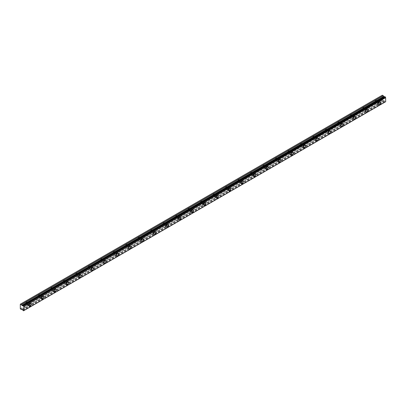 <?xml version="1.0" encoding="UTF-8"?>
<svg xmlns="http://www.w3.org/2000/svg" width="406" height="406" viewBox="0 0 406 406"><rect width="100%" height="100%" fill="white"/><g stroke="black" fill="none" stroke-linecap="round" stroke-linejoin="round"><path stroke-width="0.3" stroke-dasharray="2.03 1.52" d="M377.59 101.358A0.995 0.573 -60 0 1 378.087 101.307A0.995 0.573 -60 0 1 378.24 102.104A0.995 0.573 -60 0 1 377.59 102.982A0.995 0.573 -60 0 1 377.093 103.028A0.995 0.573 -60 0 1 376.941 102.231A0.995 0.573 -60 0 1 377.59 101.358M375.875 100.368A0.995 0.573 -60 0 1 376.372 100.318A0.995 0.573 -60 0 1 376.524 101.114A0.995 0.573 -60 0 1 375.875 101.987A0.995 0.573 -60 0 1 375.377 102.038A0.995 0.573 -60 0 1 375.225 101.241A0.995 0.573 -60 0 1 375.875 100.368M28.253 303.049A0.995 0.573 -60 0 1 28.75 302.998A0.995 0.573 -60 0 1 28.902 303.795A0.995 0.573 -60 0 1 28.253 304.667A0.995 0.573 -60 0 1 27.755 304.718A0.995 0.573 -60 0 1 27.603 303.921A0.995 0.573 -60 0 1 28.253 303.049M26.537 302.054A0.995 0.573 -60 0 1 27.035 302.008A0.995 0.573 -60 0 1 27.187 302.8A0.995 0.573 -60 0 1 26.537 303.678A0.995 0.573 -60 0 1 26.04 303.724A0.995 0.573 -60 0 1 25.888 302.932A0.995 0.573 -60 0 1 26.537 302.054M40.732 295.842A0.995 0.573 -60 0 1 41.224 295.796A0.995 0.573 -60 0 1 41.376 296.588A0.995 0.573 -60 0 1 40.732 297.466A0.995 0.573 -60 0 1 40.235 297.512A0.995 0.573 -60 0 1 40.082 296.72A0.995 0.573 -60 0 1 40.732 295.842M39.017 294.852A0.995 0.573 -60 0 1 39.509 294.802A0.995 0.573 -60 0 1 39.661 295.598A0.995 0.573 -60 0 1 39.017 296.471A0.995 0.573 -60 0 1 38.519 296.522A0.995 0.573 -60 0 1 38.367 295.725A0.995 0.573 -60 0 1 39.017 294.852M53.206 288.641A0.995 0.573 -60 0 1 53.704 288.59A0.995 0.573 -60 0 1 53.856 289.387A0.995 0.573 -60 0 1 53.206 290.26A0.995 0.573 -60 0 1 52.709 290.31A0.995 0.573 -60 0 1 52.557 289.514A0.995 0.573 -60 0 1 53.206 288.641M51.491 287.651A0.995 0.573 -60 0 1 51.988 287.6A0.995 0.573 -60 0 1 52.141 288.397A0.995 0.573 -60 0 1 51.491 289.27A0.995 0.573 -60 0 1 50.994 289.321A0.995 0.573 -60 0 1 50.841 288.524A0.995 0.573 -60 0 1 51.491 287.651M65.681 281.439A0.995 0.573 -60 0 1 66.178 281.388A0.995 0.573 -60 0 1 66.33 282.185A0.995 0.573 -60 0 1 65.681 283.058A0.995 0.573 -60 0 1 65.188 283.109A0.995 0.573 -60 0 1 65.036 282.312A0.995 0.573 -60 0 1 65.681 281.439M63.965 280.445A0.995 0.573 -60 0 1 64.463 280.399A0.995 0.573 -60 0 1 64.615 281.191A0.995 0.573 -60 0 1 63.965 282.068A0.995 0.573 -60 0 1 63.473 282.114A0.995 0.573 -60 0 1 63.321 281.322A0.995 0.573 -60 0 1 63.965 280.445M78.16 274.233A0.995 0.573 -60 0 1 78.657 274.187A0.995 0.573 -60 0 1 78.81 274.979A0.995 0.573 -60 0 1 78.16 275.857A0.995 0.573 -60 0 1 77.663 275.902A0.995 0.573 -60 0 1 77.51 275.111A0.995 0.573 -60 0 1 78.16 274.233M76.445 273.243A0.995 0.573 -60 0 1 76.942 273.192A0.995 0.573 -60 0 1 77.089 273.989A0.995 0.573 -60 0 1 76.445 274.862A0.995 0.573 -60 0 1 75.947 274.913A0.995 0.573 -60 0 1 75.795 274.116A0.995 0.573 -60 0 1 76.445 273.243M90.634 267.031A0.995 0.573 -60 0 1 91.132 266.981A0.995 0.573 -60 0 1 91.284 267.777A0.995 0.573 -60 0 1 90.634 268.65A0.995 0.573 -60 0 1 90.137 268.701A0.995 0.573 -60 0 1 89.985 267.904A0.995 0.573 -60 0 1 90.634 267.031M88.919 266.042A0.995 0.573 -60 0 1 89.416 265.991A0.995 0.573 -60 0 1 89.569 266.788A0.995 0.573 -60 0 1 88.919 267.661A0.995 0.573 -60 0 1 88.422 267.711A0.995 0.573 -60 0 1 88.269 266.915A0.995 0.573 -60 0 1 88.919 266.042M103.114 259.83A0.995 0.573 -60 0 1 103.606 259.779A0.995 0.573 -60 0 1 103.758 260.576A0.995 0.573 -60 0 1 103.114 261.449A0.995 0.573 -60 0 1 102.616 261.5A0.995 0.573 -60 0 1 102.464 260.703A0.995 0.573 -60 0 1 103.114 259.83M101.398 258.835A0.995 0.573 -60 0 1 101.891 258.789A0.995 0.573 -60 0 1 102.043 259.581A0.995 0.573 -60 0 1 101.398 260.459A0.995 0.573 -60 0 1 100.901 260.505A0.995 0.573 -60 0 1 100.749 259.713A0.995 0.573 -60 0 1 101.398 258.835M115.588 252.623A0.995 0.573 -60 0 1 116.086 252.578A0.995 0.573 -60 0 1 116.238 253.369A0.995 0.573 -60 0 1 115.588 254.247A0.995 0.573 -60 0 1 115.091 254.293A0.995 0.573 -60 0 1 114.939 253.501A0.995 0.573 -60 0 1 115.588 252.623M113.873 251.634A0.995 0.573 -60 0 1 114.37 251.583A0.995 0.573 -60 0 1 114.522 252.38A0.995 0.573 -60 0 1 113.873 253.253A0.995 0.573 -60 0 1 113.375 253.303A0.995 0.573 -60 0 1 113.223 252.507A0.995 0.573 -60 0 1 113.873 251.634M128.063 245.422A0.995 0.573 -60 0 1 128.56 245.371A0.995 0.573 -60 0 1 128.712 246.168A0.995 0.573 -60 0 1 128.063 247.041A0.995 0.573 -60 0 1 127.57 247.092A0.995 0.573 -60 0 1 127.418 246.295A0.995 0.573 -60 0 1 128.063 245.422M126.347 244.432A0.995 0.573 -60 0 1 126.845 244.382A0.995 0.573 -60 0 1 126.997 245.178A0.995 0.573 -60 0 1 126.347 246.051A0.995 0.573 -60 0 1 125.855 246.102A0.995 0.573 -60 0 1 125.703 245.305A0.995 0.573 -60 0 1 126.347 244.432M140.542 238.22A0.995 0.573 -60 0 1 141.034 238.17A0.995 0.573 -60 0 1 141.186 238.967A0.995 0.573 -60 0 1 140.542 239.839A0.995 0.573 -60 0 1 140.045 239.89A0.995 0.573 -60 0 1 139.892 239.093A0.995 0.573 -60 0 1 140.542 238.22M138.827 237.226A0.995 0.573 -60 0 1 139.319 237.18A0.995 0.573 -60 0 1 139.471 237.972A0.995 0.573 -60 0 1 138.827 238.85A0.995 0.573 -60 0 1 138.329 238.895A0.995 0.573 -60 0 1 138.177 238.104A0.995 0.573 -60 0 1 138.827 237.226M153.016 231.014A0.995 0.573 -60 0 1 153.514 230.968A0.995 0.573 -60 0 1 153.666 231.76A0.995 0.573 -60 0 1 153.016 232.638A0.995 0.573 -60 0 1 152.519 232.684A0.995 0.573 -60 0 1 152.367 231.892A0.995 0.573 -60 0 1 153.016 231.014M151.301 230.024A0.995 0.573 -60 0 1 151.798 229.974A0.995 0.573 -60 0 1 151.951 230.77A0.995 0.573 -60 0 1 151.301 231.643A0.995 0.573 -60 0 1 150.804 231.694A0.995 0.573 -60 0 1 150.651 230.897A0.995 0.573 -60 0 1 151.301 230.024M165.491 223.813A0.995 0.573 -60 0 1 165.988 223.762A0.995 0.573 -60 0 1 166.14 224.559A0.995 0.573 -60 0 1 165.491 225.431A0.995 0.573 -60 0 1 164.998 225.482A0.995 0.573 -60 0 1 164.846 224.685A0.995 0.573 -60 0 1 165.491 223.813M163.775 222.823A0.995 0.573 -60 0 1 164.273 222.772A0.995 0.573 -60 0 1 164.425 223.569A0.995 0.573 -60 0 1 163.775 224.442A0.995 0.573 -60 0 1 163.283 224.493A0.995 0.573 -60 0 1 163.131 223.696A0.995 0.573 -60 0 1 163.775 222.823M177.97 216.611A0.995 0.573 -60 0 1 178.467 216.56A0.995 0.573 -60 0 1 178.62 217.357A0.995 0.573 -60 0 1 177.97 218.23A0.995 0.573 -60 0 1 177.473 218.281A0.995 0.573 -60 0 1 177.32 217.484A0.995 0.573 -60 0 1 177.97 216.611M176.255 215.616A0.995 0.573 -60 0 1 176.752 215.571A0.995 0.573 -60 0 1 176.904 216.362A0.995 0.573 -60 0 1 176.255 217.24A0.995 0.573 -60 0 1 175.757 217.286A0.995 0.573 -60 0 1 175.605 216.494A0.995 0.573 -60 0 1 176.255 215.616M190.444 209.405A0.995 0.573 -60 0 1 190.942 209.359A0.995 0.573 -60 0 1 191.094 210.151A0.995 0.573 -60 0 1 190.444 211.029A0.995 0.573 -60 0 1 189.947 211.074A0.995 0.573 -60 0 1 189.795 210.283A0.995 0.573 -60 0 1 190.444 209.405M188.729 208.415A0.995 0.573 -60 0 1 189.226 208.364A0.995 0.573 -60 0 1 189.379 209.161A0.995 0.573 -60 0 1 188.729 210.034A0.995 0.573 -60 0 1 188.232 210.085A0.995 0.573 -60 0 1 188.079 209.288A0.995 0.573 -60 0 1 188.729 208.415M202.924 202.203A0.995 0.573 -60 0 1 203.416 202.152A0.995 0.573 -60 0 1 203.568 202.949A0.995 0.573 -60 0 1 202.924 203.822A0.995 0.573 -60 0 1 202.427 203.873A0.995 0.573 -60 0 1 202.274 203.076A0.995 0.573 -60 0 1 202.924 202.203M201.209 201.214A0.995 0.573 -60 0 1 201.701 201.163A0.995 0.573 -60 0 1 201.853 201.96A0.995 0.573 -60 0 1 201.209 202.833A0.995 0.573 -60 0 1 200.711 202.883A0.995 0.573 -60 0 1 200.559 202.086A0.995 0.573 -60 0 1 201.209 201.214M215.398 195.002A0.995 0.573 -60 0 1 215.896 194.951A0.995 0.573 -60 0 1 216.048 195.748A0.995 0.573 -60 0 1 215.398 196.621A0.995 0.573 -60 0 1 214.901 196.671A0.995 0.573 -60 0 1 214.749 195.875A0.995 0.573 -60 0 1 215.398 195.002M213.683 194.007A0.995 0.573 -60 0 1 214.18 193.961A0.995 0.573 -60 0 1 214.332 194.753A0.995 0.573 -60 0 1 213.683 195.631A0.995 0.573 -60 0 1 213.186 195.677A0.995 0.573 -60 0 1 213.033 194.885A0.995 0.573 -60 0 1 213.683 194.007M227.873 187.795A0.995 0.573 -60 0 1 228.37 187.745A0.995 0.573 -60 0 1 228.522 188.541A0.995 0.573 -60 0 1 227.873 189.419A0.995 0.573 -60 0 1 227.38 189.465A0.995 0.573 -60 0 1 227.228 188.673A0.995 0.573 -60 0 1 227.873 187.795M226.157 186.806A0.995 0.573 -60 0 1 226.655 186.755A0.995 0.573 -60 0 1 226.807 187.552A0.995 0.573 -60 0 1 226.157 188.425A0.995 0.573 -60 0 1 225.665 188.475A0.995 0.573 -60 0 1 225.513 187.679A0.995 0.573 -60 0 1 226.157 186.806M240.352 180.594A0.995 0.573 -60 0 1 240.849 180.543A0.995 0.573 -60 0 1 241.002 181.34A0.995 0.573 -60 0 1 240.352 182.213A0.995 0.573 -60 0 1 239.855 182.264A0.995 0.573 -60 0 1 239.702 181.467A0.995 0.573 -60 0 1 240.352 180.594M238.637 179.604A0.995 0.573 -60 0 1 239.134 179.553A0.995 0.573 -60 0 1 239.286 180.35A0.995 0.573 -60 0 1 238.637 181.223A0.995 0.573 -60 0 1 238.139 181.274A0.995 0.573 -60 0 1 237.987 180.477A0.995 0.573 -60 0 1 238.637 179.604M252.826 173.392A0.995 0.573 -60 0 1 253.324 173.342A0.995 0.573 -60 0 1 253.476 174.138A0.995 0.573 -60 0 1 252.826 175.011A0.995 0.573 -60 0 1 252.329 175.062A0.995 0.573 -60 0 1 252.177 174.265A0.995 0.573 -60 0 1 252.826 173.392M251.111 172.398A0.995 0.573 -60 0 1 251.608 172.352A0.995 0.573 -60 0 1 251.761 173.144A0.995 0.573 -60 0 1 251.111 174.022A0.995 0.573 -60 0 1 250.614 174.067A0.995 0.573 -60 0 1 250.461 173.276A0.995 0.573 -60 0 1 251.111 172.398M265.306 166.186A0.995 0.573 -60 0 1 265.798 166.135A0.995 0.573 -60 0 1 265.95 166.932A0.995 0.573 -60 0 1 265.306 167.81A0.995 0.573 -60 0 1 264.808 167.856A0.995 0.573 -60 0 1 264.656 167.064A0.995 0.573 -60 0 1 265.306 166.186M263.59 165.196A0.995 0.573 -60 0 1 264.083 165.146A0.995 0.573 -60 0 1 264.235 165.942A0.995 0.573 -60 0 1 263.59 166.815A0.995 0.573 -60 0 1 263.093 166.866A0.995 0.573 -60 0 1 262.941 166.069A0.995 0.573 -60 0 1 263.59 165.196M277.78 158.985A0.995 0.573 -60 0 1 278.277 158.934A0.995 0.573 -60 0 1 278.43 159.731A0.995 0.573 -60 0 1 277.78 160.603A0.995 0.573 -60 0 1 277.283 160.654A0.995 0.573 -60 0 1 277.131 159.857A0.995 0.573 -60 0 1 277.78 158.985M276.065 157.995A0.995 0.573 -60 0 1 276.562 157.944A0.995 0.573 -60 0 1 276.714 158.741A0.995 0.573 -60 0 1 276.065 159.614A0.995 0.573 -60 0 1 275.567 159.665A0.995 0.573 -60 0 1 275.415 158.868A0.995 0.573 -60 0 1 276.065 157.995M290.254 151.783A0.995 0.573 -60 0 1 290.752 151.732A0.995 0.573 -60 0 1 290.904 152.529A0.995 0.573 -60 0 1 290.254 153.402A0.995 0.573 -60 0 1 289.762 153.453A0.995 0.573 -60 0 1 289.61 152.656A0.995 0.573 -60 0 1 290.254 151.783M288.539 150.788A0.995 0.573 -60 0 1 289.036 150.743A0.995 0.573 -60 0 1 289.189 151.534A0.995 0.573 -60 0 1 288.539 152.412A0.995 0.573 -60 0 1 288.047 152.458A0.995 0.573 -60 0 1 287.895 151.666A0.995 0.573 -60 0 1 288.539 150.788M302.734 144.577A0.995 0.573 -60 0 1 303.231 144.526A0.995 0.573 -60 0 1 303.378 145.323A0.995 0.573 -60 0 1 302.734 146.201A0.995 0.573 -60 0 1 302.237 146.246A0.995 0.573 -60 0 1 302.084 145.45A0.995 0.573 -60 0 1 302.734 144.577M301.019 143.587A0.995 0.573 -60 0 1 301.511 143.536A0.995 0.573 -60 0 1 301.663 144.333A0.995 0.573 -60 0 1 301.019 145.206A0.995 0.573 -60 0 1 300.521 145.257A0.995 0.573 -60 0 1 300.369 144.46A0.995 0.573 -60 0 1 301.019 143.587M315.208 137.375A0.995 0.573 -60 0 1 315.706 137.324A0.995 0.573 -60 0 1 315.858 138.121A0.995 0.573 -60 0 1 315.208 138.994A0.995 0.573 -60 0 1 314.711 139.045A0.995 0.573 -60 0 1 314.559 138.248A0.995 0.573 -60 0 1 315.208 137.375M313.493 136.386A0.995 0.573 -60 0 1 313.99 136.335A0.995 0.573 -60 0 1 314.142 137.132A0.995 0.573 -60 0 1 313.493 138.004A0.995 0.573 -60 0 1 312.996 138.055A0.995 0.573 -60 0 1 312.843 137.258A0.995 0.573 -60 0 1 313.493 136.386M327.688 130.169A0.995 0.573 -60 0 1 328.18 130.123A0.995 0.573 -60 0 1 328.332 130.92A0.995 0.573 -60 0 1 327.688 131.793A0.995 0.573 -60 0 1 327.19 131.843A0.995 0.573 -60 0 1 327.038 131.047A0.995 0.573 -60 0 1 327.688 130.169M325.967 129.179A0.995 0.573 -60 0 1 326.465 129.133A0.995 0.573 -60 0 1 326.617 129.925A0.995 0.573 -60 0 1 325.967 130.803A0.995 0.573 -60 0 1 325.475 130.849A0.995 0.573 -60 0 1 325.323 130.057A0.995 0.573 -60 0 1 325.967 129.179M340.162 122.967A0.995 0.573 -60 0 1 340.659 122.916A0.995 0.573 -60 0 1 340.812 123.713A0.995 0.573 -60 0 1 340.162 124.591A0.995 0.573 -60 0 1 339.665 124.637A0.995 0.573 -60 0 1 339.512 123.84A0.995 0.573 -60 0 1 340.162 122.967M338.447 121.978A0.995 0.573 -60 0 1 338.944 121.927A0.995 0.573 -60 0 1 339.096 122.724A0.995 0.573 -60 0 1 338.447 123.597A0.995 0.573 -60 0 1 337.949 123.647A0.995 0.573 -60 0 1 337.797 122.851A0.995 0.573 -60 0 1 338.447 121.978M352.636 115.766A0.995 0.573 -60 0 1 353.134 115.715A0.995 0.573 -60 0 1 353.286 116.512A0.995 0.573 -60 0 1 352.636 117.385A0.995 0.573 -60 0 1 352.139 117.435A0.995 0.573 -60 0 1 351.992 116.639A0.995 0.573 -60 0 1 352.636 115.766M350.921 114.776A0.995 0.573 -60 0 1 351.418 114.725A0.995 0.573 -60 0 1 351.571 115.522A0.995 0.573 -60 0 1 350.921 116.395A0.995 0.573 -60 0 1 350.424 116.446A0.995 0.573 -60 0 1 350.271 115.649A0.995 0.573 -60 0 1 350.921 114.776M365.116 108.559A0.995 0.573 -60 0 1 365.608 108.514A0.995 0.573 -60 0 1 365.76 109.31A0.995 0.573 -60 0 1 365.116 110.183A0.995 0.573 -60 0 1 364.618 110.234A0.995 0.573 -60 0 1 364.466 109.437A0.995 0.573 -60 0 1 365.116 108.559M363.4 107.57A0.995 0.573 -60 0 1 363.893 107.524A0.995 0.573 -60 0 1 364.045 108.316A0.995 0.573 -60 0 1 363.4 109.194A0.995 0.573 -60 0 1 362.903 109.239A0.995 0.573 -60 0 1 362.751 108.448A0.995 0.573 -60 0 1 363.4 107.57M377.59 103.428A1.543 0.893 120 0 0 378.6 102.068A1.543 0.893 120 0 0 378.362 100.83A1.543 0.893 120 0 0 377.59 100.906A1.543 0.893 120 0 0 376.58 102.271A1.543 0.893 120 0 0 376.819 103.505A1.543 0.893 120 0 0 377.59 103.428M28.253 305.119A1.543 0.893 120 0 0 29.262 303.759A1.543 0.893 120 0 0 29.024 302.521A1.543 0.893 120 0 0 28.253 302.597A1.543 0.893 120 0 0 27.243 303.957A1.543 0.893 120 0 0 27.481 305.195A1.543 0.893 120 0 0 28.253 305.119M40.732 297.913A1.543 0.893 120 0 0 41.737 296.553A1.543 0.893 120 0 0 41.503 295.314A1.543 0.893 120 0 0 40.732 295.395A1.543 0.893 120 0 0 39.722 296.756A1.543 0.893 120 0 0 39.961 297.989A1.543 0.893 120 0 0 40.732 297.913M53.206 290.711A1.543 0.893 120 0 0 54.216 289.351A1.543 0.893 120 0 0 53.978 288.113A1.543 0.893 120 0 0 53.206 288.189A1.543 0.893 120 0 0 52.196 289.549A1.543 0.893 120 0 0 52.435 290.787A1.543 0.893 120 0 0 53.206 290.711M65.681 283.51A1.543 0.893 120 0 0 66.691 282.15A1.543 0.893 120 0 0 66.452 280.911A1.543 0.893 120 0 0 65.681 280.988A1.543 0.893 120 0 0 64.676 282.348A1.543 0.893 120 0 0 64.909 283.586A1.543 0.893 120 0 0 65.681 283.51M78.16 276.303A1.543 0.893 120 0 0 79.17 274.943A1.543 0.893 120 0 0 78.931 273.705A1.543 0.893 120 0 0 78.16 273.786A1.543 0.893 120 0 0 77.15 275.146A1.543 0.893 120 0 0 77.389 276.379A1.543 0.893 120 0 0 78.16 276.303M90.634 269.102A1.543 0.893 120 0 0 91.644 267.742A1.543 0.893 120 0 0 91.406 266.503A1.543 0.893 120 0 0 90.634 266.58A1.543 0.893 120 0 0 89.624 267.94A1.543 0.893 120 0 0 89.863 269.178A1.543 0.893 120 0 0 90.634 269.102M103.114 261.9A1.543 0.893 120 0 0 104.119 260.54A1.543 0.893 120 0 0 103.885 259.302A1.543 0.893 120 0 0 103.114 259.378A1.543 0.893 120 0 0 102.104 260.738A1.543 0.893 120 0 0 102.337 261.977A1.543 0.893 120 0 0 103.114 261.9M115.588 254.694A1.543 0.893 120 0 0 116.598 253.334A1.543 0.893 120 0 0 116.36 252.096A1.543 0.893 120 0 0 115.588 252.177A1.543 0.893 120 0 0 114.578 253.537A1.543 0.893 120 0 0 114.817 254.77A1.543 0.893 120 0 0 115.588 254.694M128.063 247.493A1.543 0.893 120 0 0 129.072 246.132A1.543 0.893 120 0 0 128.834 244.894A1.543 0.893 120 0 0 128.063 244.97A1.543 0.893 120 0 0 127.058 246.33A1.543 0.893 120 0 0 127.291 247.569A1.543 0.893 120 0 0 128.063 247.493M140.542 240.291A1.543 0.893 120 0 0 141.547 238.931A1.543 0.893 120 0 0 141.313 237.693A1.543 0.893 120 0 0 140.542 237.769A1.543 0.893 120 0 0 139.532 239.129A1.543 0.893 120 0 0 139.771 240.367A1.543 0.893 120 0 0 140.542 240.291M153.016 233.085A1.543 0.893 120 0 0 154.026 231.724A1.543 0.893 120 0 0 153.788 230.486A1.543 0.893 120 0 0 153.016 230.562A1.543 0.893 120 0 0 152.006 231.927A1.543 0.893 120 0 0 152.245 233.161A1.543 0.893 120 0 0 153.016 233.085M165.491 225.883A1.543 0.893 120 0 0 166.501 224.523A1.543 0.893 120 0 0 166.267 223.285A1.543 0.893 120 0 0 165.491 223.361A1.543 0.893 120 0 0 164.486 224.721A1.543 0.893 120 0 0 164.719 225.959A1.543 0.893 120 0 0 165.491 225.883M177.97 218.682A1.543 0.893 120 0 0 178.98 217.322A1.543 0.893 120 0 0 178.741 216.083A1.543 0.893 120 0 0 177.97 216.159A1.543 0.893 120 0 0 176.96 217.52A1.543 0.893 120 0 0 177.199 218.758A1.543 0.893 120 0 0 177.97 218.682M190.444 211.475A1.543 0.893 120 0 0 191.454 210.115A1.543 0.893 120 0 0 191.216 208.877A1.543 0.893 120 0 0 190.444 208.953A1.543 0.893 120 0 0 189.44 210.318A1.543 0.893 120 0 0 189.673 211.551A1.543 0.893 120 0 0 190.444 211.475M202.924 204.274A1.543 0.893 120 0 0 203.929 202.914A1.543 0.893 120 0 0 203.695 201.675A1.543 0.893 120 0 0 202.924 201.752A1.543 0.893 120 0 0 201.914 203.112A1.543 0.893 120 0 0 202.152 204.35A1.543 0.893 120 0 0 202.924 204.274M215.398 197.072A1.543 0.893 120 0 0 216.408 195.712A1.543 0.893 120 0 0 216.17 194.474A1.543 0.893 120 0 0 215.398 194.55A1.543 0.893 120 0 0 214.388 195.91A1.543 0.893 120 0 0 214.627 197.149A1.543 0.893 120 0 0 215.398 197.072M227.873 189.866A1.543 0.893 120 0 0 228.882 188.506A1.543 0.893 120 0 0 228.649 187.267A1.543 0.893 120 0 0 227.873 187.344A1.543 0.893 120 0 0 226.868 188.709A1.543 0.893 120 0 0 227.101 189.942A1.543 0.893 120 0 0 227.873 189.866M240.352 182.664A1.543 0.893 120 0 0 241.362 181.304A1.543 0.893 120 0 0 241.123 180.066A1.543 0.893 120 0 0 240.352 180.142A1.543 0.893 120 0 0 239.342 181.502A1.543 0.893 120 0 0 239.581 182.741A1.543 0.893 120 0 0 240.352 182.664M252.826 175.463A1.543 0.893 120 0 0 253.836 174.103A1.543 0.893 120 0 0 253.598 172.865A1.543 0.893 120 0 0 252.826 172.941A1.543 0.893 120 0 0 251.816 174.301A1.543 0.893 120 0 0 252.055 175.539A1.543 0.893 120 0 0 252.826 175.463M265.306 168.257A1.543 0.893 120 0 0 266.311 166.896A1.543 0.893 120 0 0 266.077 165.658A1.543 0.893 120 0 0 265.306 165.734A1.543 0.893 120 0 0 264.296 167.099A1.543 0.893 120 0 0 264.529 168.333A1.543 0.893 120 0 0 265.306 168.257M277.78 161.055A1.543 0.893 120 0 0 278.79 159.695A1.543 0.893 120 0 0 278.552 158.457A1.543 0.893 120 0 0 277.78 158.533A1.543 0.893 120 0 0 276.77 159.893A1.543 0.893 120 0 0 277.009 161.131A1.543 0.893 120 0 0 277.78 161.055M290.254 153.854A1.543 0.893 120 0 0 291.264 152.489A1.543 0.893 120 0 0 291.026 151.255A1.543 0.893 120 0 0 290.254 151.331A1.543 0.893 120 0 0 289.25 152.692A1.543 0.893 120 0 0 289.483 153.93A1.543 0.893 120 0 0 290.254 153.854M302.734 146.647A1.543 0.893 120 0 0 303.739 145.287A1.543 0.893 120 0 0 303.505 144.049A1.543 0.893 120 0 0 302.734 144.125A1.543 0.893 120 0 0 301.724 145.49A1.543 0.893 120 0 0 301.962 146.723A1.543 0.893 120 0 0 302.734 146.647M315.208 139.446A1.543 0.893 120 0 0 316.218 138.086A1.543 0.893 120 0 0 315.98 136.847A1.543 0.893 120 0 0 315.208 136.923A1.543 0.893 120 0 0 314.198 138.284A1.543 0.893 120 0 0 314.437 139.522A1.543 0.893 120 0 0 315.208 139.446M327.688 132.244A1.543 0.893 120 0 0 328.693 130.879A1.543 0.893 120 0 0 328.459 129.646A1.543 0.893 120 0 0 327.688 129.722A1.543 0.893 120 0 0 326.678 131.082A1.543 0.893 120 0 0 326.911 132.32A1.543 0.893 120 0 0 327.688 132.244M340.162 125.038A1.543 0.893 120 0 0 341.172 123.678A1.543 0.893 120 0 0 340.933 122.439A1.543 0.893 120 0 0 340.162 122.516A1.543 0.893 120 0 0 339.152 123.881A1.543 0.893 120 0 0 339.391 125.114A1.543 0.893 120 0 0 340.162 125.038M352.636 117.836A1.543 0.893 120 0 0 353.646 116.476A1.543 0.893 120 0 0 353.408 115.238A1.543 0.893 120 0 0 352.636 115.314A1.543 0.893 120 0 0 351.632 116.674A1.543 0.893 120 0 0 351.865 117.913A1.543 0.893 120 0 0 352.636 117.836M365.116 110.635A1.543 0.893 120 0 0 366.121 109.27A1.543 0.893 120 0 0 365.887 108.037A1.543 0.893 120 0 0 365.116 108.113A1.543 0.893 120 0 0 364.106 109.473A1.543 0.893 120 0 0 364.344 110.711A1.543 0.893 120 0 0 365.116 110.635M23.441 310.803L385.304 101.921M22.695 309.915L384.558 101.079A0.538 0.31 60 0 1 384.898 101.632L385.253 101.911M22.695 305.784L384.507 96.897M20.3 308.717L382.112 99.83L382.112 95.324L20.3 304.216M385.314 101.916L385.33 101.881A0.543 0.315 60 0 1 385.634 101.708M384.974 101.749L23.162 310.641M384.507 101.023L383.67 100.46L21.858 309.352L383.67 100.46M382.112 99.83L383.239 100.708L21.858 309.352M384.898 96.74A0.538 0.31 60 0 1 384.568 96.902M20.533 309.123L382.345 100.231M385.33 101.881L23.888 310.56M384.558 101.079L22.746 309.966M23.086 310.524L384.898 101.632M22.548 309.712L384.36 100.82M383.751 100.465L21.934 309.357M21.345 309.595L383.157 100.703M22.624 309.793L384.436 100.901M376.372 100.318L378.087 101.307M27.035 302.008L28.75 302.998M39.509 294.802L41.224 295.796M51.988 287.6L53.704 288.59M64.463 280.399L66.178 281.388M76.942 273.192L78.657 274.187M89.416 265.991L91.132 266.981M101.891 258.789L103.606 259.779M114.37 251.583L116.086 252.578M126.845 244.382L128.56 245.371M139.319 237.18L141.034 238.17M151.798 229.974L153.514 230.968M164.273 222.772L165.988 223.762M176.752 215.571L178.467 216.56M189.226 208.364L190.942 209.359M201.701 201.163L203.416 202.152M214.18 193.961L215.896 194.951M226.655 186.755L228.37 187.745M239.134 179.553L240.849 180.543M251.608 172.352L253.324 173.342M264.083 165.146L265.798 166.135M276.562 157.944L278.277 158.934M289.036 150.743L290.752 151.732M301.511 143.536L303.231 144.526M313.99 136.335L315.706 137.324M326.465 129.133L328.18 130.123M338.944 121.927L340.659 122.916M351.418 114.725L353.134 115.715M363.893 107.524L365.608 108.514M378.362 100.83L380.234 101.911M29.024 302.521L30.897 303.602M41.503 295.314L43.371 296.395M53.978 288.113L55.85 289.194M66.452 280.911L68.325 281.992M78.931 273.705L80.804 274.786M91.406 266.503L93.278 267.584M103.885 259.302L105.753 260.383M116.36 252.096L118.232 253.177M128.834 244.894L130.707 245.975M141.313 237.693L143.186 238.774M153.788 230.486L155.66 231.567M166.267 223.285L168.135 224.366M178.741 216.083L180.614 217.164M191.216 208.877L193.089 209.958M203.695 201.675L205.563 202.756M216.17 194.474L218.042 195.555M228.649 187.267L230.517 188.348M241.123 180.066L242.996 181.147M253.598 172.865L255.47 173.946M266.077 165.658L267.945 166.739M278.552 158.457L280.424 159.538M291.026 151.255L292.899 152.336M303.505 144.049L305.378 145.13M315.98 136.847L317.852 137.928M328.459 129.646L330.327 130.727M340.933 122.439L342.806 123.52M353.408 115.238L355.28 116.319M365.887 108.037L367.76 109.118M384.436 96.938L22.624 305.83M375.377 102.038L377.093 103.028M26.04 303.724L27.755 304.718M38.519 296.522L40.235 297.512M50.994 289.321L52.709 290.31M63.473 282.114L65.188 283.109M75.947 274.913L77.663 275.902M88.422 267.711L90.137 268.701M100.901 260.505L102.616 261.5M113.375 253.303L115.091 254.293M125.855 246.102L127.57 247.092M138.329 238.895L140.045 239.89M150.804 231.694L152.519 232.684M163.283 224.493L164.998 225.482M175.757 217.286L177.473 218.281M188.232 210.085L189.947 211.074M200.711 202.883L202.427 203.873M213.186 195.677L214.901 196.671M225.665 188.475L227.38 189.465M238.139 181.274L239.855 182.264M250.614 174.067L252.329 175.062M263.093 166.866L264.808 167.856M275.567 159.665L277.283 160.654M288.047 152.458L289.762 153.453M300.521 145.257L302.237 146.246M312.996 138.055L314.711 139.045M325.475 130.849L327.19 131.843M337.949 123.647L339.665 124.637M350.424 116.446L352.139 117.435M362.903 109.239L364.618 110.234M385.436 101.713L23.624 310.605M384.792 96.907L22.98 305.799M376.819 103.505L378.691 104.586M27.481 305.195L29.354 306.276M39.961 297.989L41.828 299.07M52.435 290.787L54.308 291.868M64.909 283.586L66.782 284.667M77.389 276.379L79.256 277.46M89.863 269.178L91.736 270.259M102.337 261.977L104.21 263.058M114.817 254.77L116.689 255.851M127.291 247.569L129.164 248.65M139.771 240.367L141.638 241.448M152.245 233.161L154.118 234.242M164.719 225.959L166.592 227.04M177.199 218.758L179.071 219.839M189.673 211.551L191.546 212.632M202.152 204.35L204.02 205.431M214.627 197.149L216.499 198.23M227.101 189.942L228.974 191.023M239.581 182.741L241.448 183.822M252.055 175.539L253.928 176.62M264.529 168.333L266.402 169.414M277.009 161.131L278.881 162.212M289.483 153.93L291.356 155.011M301.962 146.723L303.83 147.804M314.437 139.522L316.31 140.603M326.911 132.32L328.784 133.401M339.391 125.114L341.263 126.195M351.865 117.913L353.738 118.994M364.344 110.711L366.212 111.792"/><path stroke-width="0.61" d="M379.463 104.509A1.543 0.893 120 0 0 380.473 103.149A1.543 0.893 120 0 0 380.234 101.911A1.543 0.893 120 0 0 379.463 101.987A1.543 0.893 120 0 0 378.453 103.347A1.543 0.893 120 0 0 378.691 104.586A1.543 0.893 120 0 0 379.463 104.509M30.125 306.2A1.543 0.893 120 0 0 31.135 304.835A1.543 0.893 120 0 0 30.897 303.602A1.543 0.893 120 0 0 30.125 303.678A1.543 0.893 120 0 0 29.115 305.038A1.543 0.893 120 0 0 29.354 306.276A1.543 0.893 120 0 0 30.125 306.2M42.6 298.994A1.543 0.893 120 0 0 43.609 297.634A1.543 0.893 120 0 0 43.371 296.395A1.543 0.893 120 0 0 42.6 296.471A1.543 0.893 120 0 0 41.595 297.831A1.543 0.893 120 0 0 41.828 299.07A1.543 0.893 120 0 0 42.6 298.994M55.079 291.792A1.543 0.893 120 0 0 56.084 290.432A1.543 0.893 120 0 0 55.85 289.194A1.543 0.893 120 0 0 55.079 289.27A1.543 0.893 120 0 0 54.069 290.63A1.543 0.893 120 0 0 54.308 291.868A1.543 0.893 120 0 0 55.079 291.792M67.553 284.591A1.543 0.893 120 0 0 68.563 283.226A1.543 0.893 120 0 0 68.325 281.992A1.543 0.893 120 0 0 67.553 282.068A1.543 0.893 120 0 0 66.543 283.429A1.543 0.893 120 0 0 66.782 284.667A1.543 0.893 120 0 0 67.553 284.591M80.033 277.384A1.543 0.893 120 0 0 81.038 276.024A1.543 0.893 120 0 0 80.804 274.786A1.543 0.893 120 0 0 80.033 274.862A1.543 0.893 120 0 0 79.023 276.222A1.543 0.893 120 0 0 79.256 277.46A1.543 0.893 120 0 0 80.033 277.384M92.507 270.183A1.543 0.893 120 0 0 93.517 268.823A1.543 0.893 120 0 0 93.278 267.584A1.543 0.893 120 0 0 92.507 267.661A1.543 0.893 120 0 0 91.497 269.021A1.543 0.893 120 0 0 91.736 270.259A1.543 0.893 120 0 0 92.507 270.183M104.981 262.981A1.543 0.893 120 0 0 105.991 261.616A1.543 0.893 120 0 0 105.753 260.383A1.543 0.893 120 0 0 104.981 260.459A1.543 0.893 120 0 0 103.977 261.819A1.543 0.893 120 0 0 104.21 263.058A1.543 0.893 120 0 0 104.981 262.981M117.461 255.775A1.543 0.893 120 0 0 118.466 254.415A1.543 0.893 120 0 0 118.232 253.177A1.543 0.893 120 0 0 117.461 253.253A1.543 0.893 120 0 0 116.451 254.613A1.543 0.893 120 0 0 116.689 255.851A1.543 0.893 120 0 0 117.461 255.775M129.935 248.573A1.543 0.893 120 0 0 130.945 247.213A1.543 0.893 120 0 0 130.707 245.975A1.543 0.893 120 0 0 129.935 246.051A1.543 0.893 120 0 0 128.925 247.411A1.543 0.893 120 0 0 129.164 248.65A1.543 0.893 120 0 0 129.935 248.573M142.41 241.372A1.543 0.893 120 0 0 143.419 240.007A1.543 0.893 120 0 0 143.186 238.774A1.543 0.893 120 0 0 142.41 238.85A1.543 0.893 120 0 0 141.405 240.21A1.543 0.893 120 0 0 141.638 241.448A1.543 0.893 120 0 0 142.41 241.372M154.889 234.166A1.543 0.893 120 0 0 155.899 232.805A1.543 0.893 120 0 0 155.66 231.567A1.543 0.893 120 0 0 154.889 231.643A1.543 0.893 120 0 0 153.879 233.003A1.543 0.893 120 0 0 154.118 234.242A1.543 0.893 120 0 0 154.889 234.166M167.363 226.964A1.543 0.893 120 0 0 168.373 225.604A1.543 0.893 120 0 0 168.135 224.366A1.543 0.893 120 0 0 167.363 224.442A1.543 0.893 120 0 0 166.353 225.802A1.543 0.893 120 0 0 166.592 227.04A1.543 0.893 120 0 0 167.363 226.964M179.843 219.758A1.543 0.893 120 0 0 180.848 218.398A1.543 0.893 120 0 0 180.614 217.164A1.543 0.893 120 0 0 179.843 217.24A1.543 0.893 120 0 0 178.833 218.601A1.543 0.893 120 0 0 179.071 219.839A1.543 0.893 120 0 0 179.843 219.758M192.317 212.556A1.543 0.893 120 0 0 193.327 211.196A1.543 0.893 120 0 0 193.089 209.958A1.543 0.893 120 0 0 192.317 210.034A1.543 0.893 120 0 0 191.307 211.394A1.543 0.893 120 0 0 191.546 212.632A1.543 0.893 120 0 0 192.317 212.556M204.791 205.355A1.543 0.893 120 0 0 205.801 203.995A1.543 0.893 120 0 0 205.563 202.756A1.543 0.893 120 0 0 204.791 202.833A1.543 0.893 120 0 0 203.787 204.193A1.543 0.893 120 0 0 204.02 205.431A1.543 0.893 120 0 0 204.791 205.355M217.271 198.148A1.543 0.893 120 0 0 218.281 196.788A1.543 0.893 120 0 0 218.042 195.555A1.543 0.893 120 0 0 217.271 195.631A1.543 0.893 120 0 0 216.261 196.991A1.543 0.893 120 0 0 216.499 198.23A1.543 0.893 120 0 0 217.271 198.148M229.745 190.947A1.543 0.893 120 0 0 230.755 189.587A1.543 0.893 120 0 0 230.517 188.348A1.543 0.893 120 0 0 229.745 188.425A1.543 0.893 120 0 0 228.735 189.785A1.543 0.893 120 0 0 228.974 191.023A1.543 0.893 120 0 0 229.745 190.947M242.225 183.745A1.543 0.893 120 0 0 243.23 182.385A1.543 0.893 120 0 0 242.996 181.147A1.543 0.893 120 0 0 242.225 181.223A1.543 0.893 120 0 0 241.215 182.583A1.543 0.893 120 0 0 241.448 183.822A1.543 0.893 120 0 0 242.225 183.745M254.699 176.539A1.543 0.893 120 0 0 255.709 175.179A1.543 0.893 120 0 0 255.47 173.946A1.543 0.893 120 0 0 254.699 174.022A1.543 0.893 120 0 0 253.689 175.382A1.543 0.893 120 0 0 253.928 176.62A1.543 0.893 120 0 0 254.699 176.539M267.173 169.338A1.543 0.893 120 0 0 268.183 167.977A1.543 0.893 120 0 0 267.945 166.739A1.543 0.893 120 0 0 267.173 166.815A1.543 0.893 120 0 0 266.169 168.175A1.543 0.893 120 0 0 266.402 169.414A1.543 0.893 120 0 0 267.173 169.338M279.653 162.136A1.543 0.893 120 0 0 280.658 160.776A1.543 0.893 120 0 0 280.424 159.538A1.543 0.893 120 0 0 279.653 159.614A1.543 0.893 120 0 0 278.643 160.974A1.543 0.893 120 0 0 278.881 162.212A1.543 0.893 120 0 0 279.653 162.136M292.127 154.93A1.543 0.893 120 0 0 293.137 153.57A1.543 0.893 120 0 0 292.899 152.336A1.543 0.893 120 0 0 292.127 152.412A1.543 0.893 120 0 0 291.117 153.772A1.543 0.893 120 0 0 291.356 155.011A1.543 0.893 120 0 0 292.127 154.93M304.601 147.728A1.543 0.893 120 0 0 305.611 146.368A1.543 0.893 120 0 0 305.378 145.13A1.543 0.893 120 0 0 304.601 145.206A1.543 0.893 120 0 0 303.597 146.566A1.543 0.893 120 0 0 303.83 147.804A1.543 0.893 120 0 0 304.601 147.728M317.081 140.527A1.543 0.893 120 0 0 318.091 139.167A1.543 0.893 120 0 0 317.852 137.928A1.543 0.893 120 0 0 317.081 138.004A1.543 0.893 120 0 0 316.071 139.365A1.543 0.893 120 0 0 316.31 140.603A1.543 0.893 120 0 0 317.081 140.527M329.555 133.32A1.543 0.893 120 0 0 330.565 131.96A1.543 0.893 120 0 0 330.327 130.727A1.543 0.893 120 0 0 329.555 130.803A1.543 0.893 120 0 0 328.55 132.163A1.543 0.893 120 0 0 328.784 133.401A1.543 0.893 120 0 0 329.555 133.32M342.035 126.119A1.543 0.893 120 0 0 343.04 124.759A1.543 0.893 120 0 0 342.806 123.52A1.543 0.893 120 0 0 342.035 123.597A1.543 0.893 120 0 0 341.025 124.957A1.543 0.893 120 0 0 341.263 126.195A1.543 0.893 120 0 0 342.035 126.119M354.509 118.917A1.543 0.893 120 0 0 355.519 117.557A1.543 0.893 120 0 0 355.28 116.319A1.543 0.893 120 0 0 354.509 116.395A1.543 0.893 120 0 0 353.499 117.755A1.543 0.893 120 0 0 353.738 118.994A1.543 0.893 120 0 0 354.509 118.917M366.983 111.711A1.543 0.893 120 0 0 367.993 110.351A1.543 0.893 120 0 0 367.76 109.118A1.543 0.893 120 0 0 366.983 109.194A1.543 0.893 120 0 0 365.979 110.554A1.543 0.893 120 0 0 366.212 111.792A1.543 0.893 120 0 0 366.983 111.711M23.518 310.773A0.543 0.315 60 0 1 23.822 310.595L23.086 310.524A0.538 0.31 60 0 0 22.746 309.966L21.934 309.357L21.345 309.595L20.3 308.717L20.3 304.216L21.422 304.632L383.239 95.74L382.345 95.192L20.533 304.084M23.888 310.56L385.68 101.708L385.634 97.516A0.543 0.315 60 0 1 385.33 96.988L384.918 96.704L23.086 305.627A0.538 0.31 60 0 1 22.746 305.789L384.558 96.897A0.538 0.31 60 0 1 384.558 96.897L22.695 305.789L21.934 305.469L21.422 304.632M383.239 95.74L384.436 96.938M385.304 101.921L23.497 310.808M384.507 96.897L22.746 305.789M384.918 96.704L23.147 305.591M385.7 101.657L23.888 310.544L23.888 306.53L385.7 97.643M385.634 97.516L23.888 306.53M23.822 306.408A0.543 0.315 60 0 1 23.518 305.88L385.33 96.988M385.253 96.872L23.518 305.88M23.441 305.759L23.162 305.601L384.974 96.709M21.422 309.6L21.858 309.352L21.422 309.6M383.157 95.659L21.345 304.551M383.67 96.496L21.858 305.388M21.934 305.469L383.751 96.577M384.36 96.927L22.548 305.82M385.68 101.708L23.863 310.595"/></g></svg>
